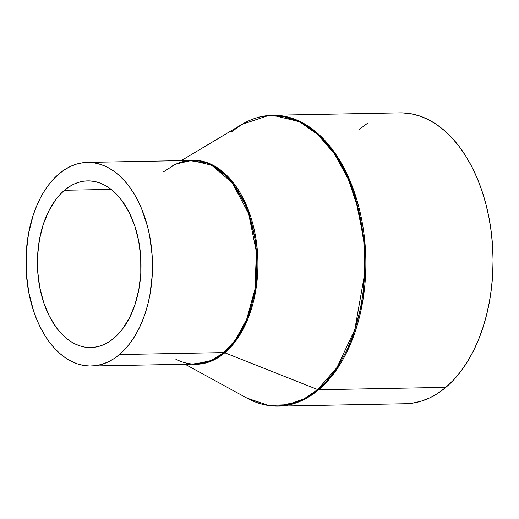 <?xml version="1.0" encoding="UTF-8"?>
<svg xmlns="http://www.w3.org/2000/svg" width="519" height="519" viewBox="0 0 519 519"><rect width="100%" height="100%" fill="white"/><g stroke="black" fill="none" stroke-linecap="round" stroke-linejoin="round"><path stroke-width="0.78" d="M245.455 324.492L242.263 328.793M64.473 190.265L111.157 189.383L64.473 190.265L69.053 186.853L73.828 184.187L78.745 182.286L83.767 181.176L88.84 180.872L93.92 181.365L98.954 182.656L103.891 184.738L108.692 187.58L113.298 191.161L117.677 195.442L121.783 200.392L129.01 212.076L134.713 225.765L138.664 240.926L140.72 256.989L140.792 273.325L138.884 289.31L135.063 304.335L129.484 317.816L122.361 329.234L118.3 334.035L113.959 338.154A83.351 51.777 88.9 0 1 90.786 347.548A83.351 51.777 88.9 0 1 39.223 284.47A83.351 51.777 88.9 0 1 64.473 190.265A83.351 51.777 88.9 0 1 87.646 180.872A83.351 51.777 88.9 0 1 139.209 243.949A83.351 51.777 88.9 0 1 113.959 338.154L109.379 341.567L104.604 344.24L99.687 346.134L94.666 347.243L89.592 347.548L84.513 347.055L79.478 345.764L74.541 343.682L69.741 340.84L65.135 337.259L60.755 332.977L56.649 328.027L49.422 316.343L43.719 302.655L39.768 287.494L37.712 271.431L37.64 255.095L39.548 239.11L43.369 224.085L48.948 210.604L56.071 199.186L60.133 194.385L64.473 190.265M175.091 358.772C181.799 362.418 188.611 364.182 195.54 364.053L211.467 360.439L223.845 352.576L119.441 354.548A101.828 63.253 88.9 0 1 91.136 366.018A101.828 63.253 88.9 0 1 28.143 288.966A101.828 63.253 88.9 0 1 58.991 173.871A101.828 63.253 88.9 0 1 87.296 162.402A101.828 63.253 88.9 0 1 150.289 239.454A101.828 63.253 88.9 0 1 119.441 354.548L223.845 352.576A101.828 63.253 -91.1 0 0 254.693 237.488A101.828 63.253 -91.1 0 0 191.699 160.429L175.772 164.043L163.394 171.906M402.017 112.857L410.879 113.719L419.663 115.977L428.279 119.604L436.654 124.566L444.699 130.814L452.341 138.294L459.503 146.922L466.114 156.634L472.121 167.319L477.454 178.88L482.073 191.206L485.92 204.175L488.969 217.669L491.188 231.558L492.55 245.695L493.05 259.961L492.68 274.207L491.441 288.305L489.346 302.11L486.42 315.494L482.683 328.326L478.181 340.483L472.945 351.856L467.042 362.32L460.509 371.786L453.424 380.155L445.847 387.356L318.653 389.75A2.906 2.037 -130.2 0 1 317.693 389.568L224.798 352.764L236.742 339.595L248.244 318.004L256.36 286.566L257.067 247.479L247.68 208.242L229.722 178.432L208.301 163.057L188.339 160.494A102.055 63.396 88.9 0 1 255.127 234.114A102.055 63.396 88.9 0 1 224.798 352.764A2.906 2.037 49.8 0 0 223.845 352.576A2.906 2.037 -130.2 0 1 224.798 352.764L210.701 361.354L192.179 364.117A102.055 63.396 88.9 0 0 224.798 352.764L317.693 389.568A145.242 90.215 -91.1 0 0 356.423 201.988A145.242 90.215 -91.1 0 0 241.796 124.456L267.882 115.718L283.64 116.522L300.657 122.49L318.024 134.745L334.418 153.819L348.333 179.25L358.408 209.462L363.838 242.029L364.572 274.279L354.782 329.682L336.948 367.53L317.693 389.568A2.906 2.037 49.8 0 0 318.653 389.75L335.183 371.656L351.214 342.319L362.976 299.735L365.227 246.278L354.036 191.161L343.533 167.053L330.603 147.111L316.181 132.079L301.215 122.069L272.728 115.257A145.469 90.358 88.9 0 1 362.716 225.337A145.469 90.358 88.9 0 1 318.653 389.75L445.847 387.356A145.469 90.358 -91.1 0 0 489.917 222.936A145.469 90.358 -91.1 0 0 399.928 112.857L272.728 115.257C262.011 115.49 251.696 118.559 241.796 124.456L181.254 160.631M231.474 131.865L241.796 124.456M359.492 129.25L367.478 123.295M185.095 364.247L246.953 398.112A145.242 90.215 -91.1 0 0 317.693 389.568L304.368 398.67L287.974 404.71L268.57 405.41L246.953 398.112C257.074 403.639 267.493 406.312 278.21 406.143L300.968 400.986L318.653 389.75A145.469 90.358 88.9 0 1 278.21 406.143L405.41 403.743A145.469 90.358 -91.1 0 0 445.847 387.356L437.861 393.311L429.531 397.963L420.941 401.271L412.177 403.205L405.333 403.743M91.136 366.018L195.54 364.053A101.828 63.253 -91.1 0 0 223.845 352.576L235.418 339.913L246.642 319.38L254.874 289.57L256.444 252.15L248.614 213.569L232.214 182.733L211.642 165.198L191.699 160.429L87.296 162.402M119.441 354.548L124.748 349.508L129.705 343.649L134.278 337.026L138.411 329.695L142.076 321.741L145.229 313.229L147.844 304.244L149.894 294.876L152.223 275.349L152.132 255.387L149.628 235.769L147.493 226.323L141.57 208.612L137.833 200.522L133.63 193.042L128.997 186.25L123.989 180.203L118.637 174.968L113.006 170.595L107.148 167.124L101.114 164.581L94.964 163.005L88.762 162.402L82.56 162.778L76.429 164.127L70.415 166.443L64.583 169.707L58.991 173.871L53.691 178.912L48.728 184.77L44.16 191.401L40.021 198.725L36.356 206.679L33.203 215.19L28.539 233.544L26.21 253.077L26.3 273.033L28.805 292.651L33.638 311.179L36.868 319.808L40.599 327.898L44.803 335.378L49.435 342.177L54.45 348.217L59.795 353.452L65.426 357.825L71.291 361.302L77.325 363.838L83.468 365.415L89.67 366.018L95.872 365.642L102.009 364.293L108.017 361.977L113.849 358.713L119.441 354.548M171.465 166.476C178.03 162.583 184.77 160.566 191.699 160.429"/></g></svg>
